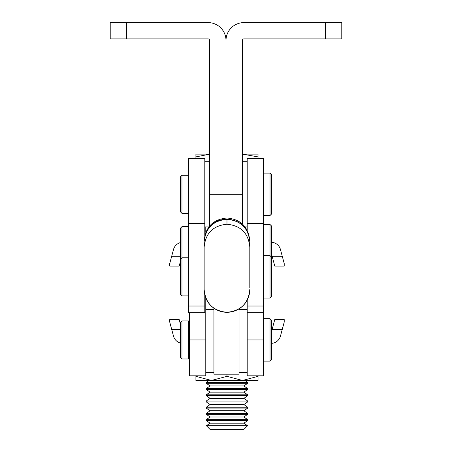 <?xml version="1.0" encoding="UTF-8"?>
<svg xmlns="http://www.w3.org/2000/svg" width="452" height="452" viewBox="0 0 452 452"><rect width="100%" height="100%" fill="white"/><g stroke="black" fill="none" stroke-linecap="round" stroke-linejoin="round"><path stroke-width="0.68" d="M209.694 194.315L226 194.315L226 40.539L226 194.315L242.306 194.315L242.306 40.539A1.633 1.633 0 0 1 243.939 38.906L341.78 38.906L341.78 22.6L243.939 22.6A17.939 17.939 0 0 0 226 40.539A17.939 17.939 0 0 0 208.061 22.6L126.526 22.6L126.526 38.906L208.061 38.906A1.633 1.633 0 0 1 209.694 40.539L209.694 225.91M226 194.315L226 218.011L226 194.315M126.526 22.6L110.22 22.6L110.22 38.906L126.526 38.906M242.306 194.315L242.306 223.904M263.505 223.497L247.199 223.497L247.199 158.437L263.505 158.437L263.505 312.716L247.199 312.716L247.199 300.066M247.199 223.497L247.199 230.221M204.146 289.466A22.832 22.832 180 0 0 226.977 312.298C213.112 310.948 205.502 303.337 204.146 289.466L204.146 247.142C205.49 233.226 213.095 225.593 226.977 224.237C240.859 225.593 248.47 233.226 249.809 247.142L249.809 287.709M249.809 254.934L249.809 253.883M249.809 240.899L249.809 247.142M249.809 253.854L249.809 241.91C248.47 228.175 240.865 220.632 226.977 219.276L226.977 219.147C212.785 219.339 204.49 230.305 204.146 241.91C205.485 228.175 213.095 220.632 226.977 219.276L226.977 224.237L226.977 219.276M204.146 240.899L204.146 247.442M204.146 245.492L204.146 247.142M204.146 253.465L204.146 245.922M249.798 240.08L249.809 240.696M204.146 240.696L204.163 240.08M239.046 308.846L239.046 374.188L213.932 374.188L213.932 308.202M180.337 211.728L180.337 176.901L181.97 175.269L181.97 213.361L180.337 211.728M270.03 173.116L271.663 174.749L271.663 213.886L270.03 215.514L270.03 173.116L263.505 173.116M189.473 312.716L189.473 375.815L205.779 375.815L205.779 297.941M205.779 226.932L205.779 232.345M263.505 339.938L247.199 339.938L247.199 375.815L263.505 375.815L263.505 312.716M247.199 339.938L247.199 312.716M204.801 294.885L204.801 312.716L188.495 312.716L188.495 158.437L204.801 158.437L204.801 235.402M180.337 294.258L180.337 228.271L181.97 226.638L181.97 295.885L180.337 294.258M270.03 224.486L271.663 226.113L271.663 296.41L270.03 298.037L270.03 224.486L263.505 224.486M180.337 357.357L180.337 322.525L181.97 320.897L181.97 358.984L180.337 357.357M270.03 318.739L271.663 320.372L271.663 359.509L270.03 361.142L270.03 318.739L263.505 318.739M181.97 320.897L188.495 320.897L188.495 358.984L181.97 358.984M180.337 261.781L179.19 266.07L169.737 266.07L169.737 263.539L171.681 256.284L180.337 256.284M282.274 256.284L284.218 263.539L284.218 266.07L274.765 266.07L272.144 256.284L282.274 256.284L280.46 249.51A9.786 9.786 0 0 0 271.663 242.283M180.337 242.617A9.786 9.786 0 0 0 173.5 249.51L171.681 256.284M271.663 254.476L272.144 256.284M272.144 329.338L274.765 319.558L284.218 319.558L284.218 322.09L282.274 329.338L272.144 329.338L271.663 331.147M180.337 329.338L171.681 329.338L169.737 322.09L169.737 319.558L179.19 319.558L180.337 323.841M271.663 343.345A9.786 9.786 0 0 0 280.46 336.113L282.274 329.338M171.681 329.338L173.5 336.113A9.786 9.786 0 0 0 180.337 343.011M226.977 374.188L226.977 376.335L242.509 380.477L258.041 380.477L258.041 375.815M258.041 376.335L242.509 380.477L195.914 380.477L195.914 375.815M226.977 376.335L211.446 380.477L195.914 376.335M210.061 429.4L206.411 425.75L247.549 425.75L243.894 429.4L210.061 429.4M206.411 425.75L210.061 423.191L243.894 423.191L247.69 420.535L247.69 419.637L206.27 419.637L206.27 420.535L247.69 420.535M206.27 419.637L210.061 416.981L243.894 416.981L247.69 414.326L247.69 413.427L206.27 413.427L206.27 414.326L247.69 414.326M206.27 413.427L210.061 410.772L243.894 410.772L247.69 408.116L247.69 407.218L206.27 407.218L206.27 408.116L247.69 408.116M206.27 407.218L210.061 404.563L243.894 404.563L247.69 401.907L247.69 401.009L206.27 401.009L206.27 401.907L247.69 401.907M206.27 401.009L210.061 398.353L243.894 398.353L247.69 395.698L247.69 394.805L206.27 394.805L206.27 395.698L247.69 395.698M206.27 394.805L210.061 392.144L243.894 392.144L247.69 389.488L247.69 388.596L206.27 388.596L206.27 389.488L247.69 389.488M206.27 388.596L210.061 385.935L243.894 385.935L247.69 383.279L247.69 382.386L206.27 382.386L206.27 383.279L247.69 383.279M209.694 154.121L195.914 154.121L195.914 156.895L209.694 154.155M242.509 154.121L258.041 156.895L258.041 154.121L242.306 154.121M195.914 158.437L195.914 156.895M258.041 158.437L258.041 156.895M325.474 22.6L325.474 38.906M263.505 306.021L247.199 306.021M226.977 312.298A22.832 22.832 180 0 0 249.809 289.466C248.453 303.337 240.843 310.948 226.977 312.298M249.809 241.91C248.527 228.011 240.916 220.401 226.977 219.079L226.977 217.994M239.046 367.052L213.932 367.052M189.473 339.938L205.779 339.938M204.801 306.021L188.495 306.021M204.801 223.497L188.495 223.497M247.199 372.555L239.046 372.555M204.146 240.82C205.502 226.955 213.112 219.344 226.977 217.988C240.843 219.344 248.453 226.955 249.809 240.82M226.977 219.079C213.039 220.401 205.428 228.011 204.146 241.91M270.03 215.514L263.505 215.514M188.495 213.361L181.97 213.361M188.495 175.269L181.97 175.269M270.03 298.037L263.505 298.037M188.495 295.885L181.97 295.885M188.495 257.798L181.97 257.798L180.337 259.425M271.663 257.273L270.03 255.64L263.505 255.64M188.495 226.638L181.97 226.638M270.03 361.142L263.505 361.142M189.473 355.43L188.495 355.43M189.473 324.451L188.495 324.451M213.932 372.555L205.779 372.555M247.199 309.456L239.046 309.456M213.932 309.456L205.779 309.456M247.199 226.932L245.097 226.932M247.199 161.703L242.306 161.703M208.858 226.932L204.801 226.932M209.694 161.703L204.801 161.703M243.894 423.191L247.549 425.75M243.894 416.981L247.69 419.637M243.894 410.772L247.69 413.427M243.894 404.563L247.69 407.218M243.894 398.353L247.69 401.009M243.894 392.144L247.69 394.805M243.894 385.935L247.69 388.596M244.967 380.477L247.69 382.386M208.988 380.477L206.27 382.386M210.061 385.935L206.27 383.279M210.061 392.144L206.27 389.488M210.061 398.353L206.27 395.698M210.061 404.563L206.27 401.907M210.061 410.772L206.27 408.116M210.061 416.981L206.27 414.326M210.061 423.191L206.27 420.535"/></g></svg>

